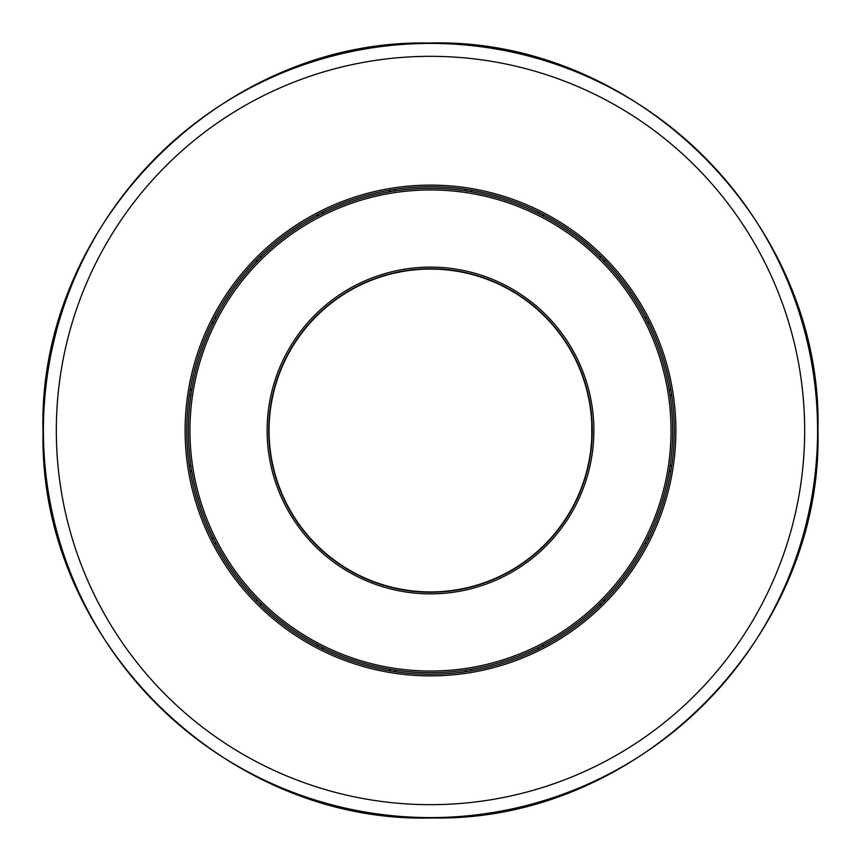 <?xml version="1.0" encoding="UTF-8"?>
<svg xmlns="http://www.w3.org/2000/svg" width="861" height="861" viewBox="0 0 861 861"><rect width="100%" height="100%" fill="white"/><g stroke="black" fill="none" stroke-linecap="round" stroke-linejoin="round"><path stroke-width="1.29" d="M647.343 538.297A35.516 35.516 0 0 0 648.925 538.738A35.516 35.516 0 0 1 647.343 538.297A35.516 35.516 0 0 0 648.925 538.738A35.516 35.516 0 0 1 647.343 538.297A242.156 242.156 0 0 1 645.158 542.57A35.516 35.516 0 0 1 646.45 543.592A35.516 35.516 0 0 0 645.158 542.57A35.516 35.516 0 0 1 646.45 543.592A35.516 35.516 0 0 0 645.158 542.57M669.288 470.752A35.516 35.516 0 0 1 670.827 471.322A35.516 35.516 0 0 0 669.288 470.752A242.156 242.156 0 0 0 670.041 466.016A35.516 35.516 0 0 0 671.677 465.941A35.516 35.516 0 0 1 670.041 466.016M603.421 600.031A35.516 35.516 0 0 0 604.788 600.935A35.516 35.516 0 0 1 603.421 600.031A242.156 242.156 0 0 1 600.02 603.421A35.516 35.516 0 0 1 600.935 604.788A35.516 35.516 0 0 0 600.02 603.421A35.516 35.516 0 0 1 600.935 604.788A35.516 35.516 0 0 0 600.02 603.421M542.57 645.169A35.516 35.516 0 0 0 543.582 646.45A35.516 35.516 0 0 1 542.57 645.169A242.156 242.156 0 0 1 538.297 647.343A35.516 35.516 0 0 1 538.738 648.925A35.516 35.516 0 0 0 538.297 647.343M470.741 669.288A35.516 35.516 0 0 0 471.311 670.827A35.516 35.516 0 0 1 470.741 669.288A242.156 242.156 0 0 1 466.005 670.041A35.516 35.516 0 0 1 465.941 671.677A35.516 35.516 0 0 0 466.005 670.041M394.984 670.041A35.516 35.516 0 0 0 395.048 671.677A35.516 35.516 0 0 1 394.984 670.041A242.156 242.156 0 0 1 390.248 669.288A35.516 35.516 0 0 1 389.678 670.827A35.516 35.516 0 0 0 390.248 669.288M322.703 647.343A35.516 35.516 0 0 0 322.262 648.925A35.516 35.516 0 0 1 322.703 647.343A35.516 35.516 0 0 0 322.262 648.925A35.516 35.516 0 0 1 322.703 647.343A242.156 242.156 0 0 1 318.43 645.169A35.516 35.516 0 0 1 317.408 646.45A35.516 35.516 0 0 0 318.43 645.169A35.516 35.516 0 0 1 317.408 646.45A35.516 35.516 0 0 0 318.43 645.169M260.969 603.421A35.516 35.516 0 0 0 260.054 604.788A35.516 35.516 0 0 1 260.969 603.421M215.831 542.57A35.516 35.516 0 0 0 214.54 543.592A35.516 35.516 0 0 1 215.831 542.57M256.212 600.935A35.516 35.516 0 0 0 257.579 600.031A35.516 35.516 0 0 1 256.212 600.935M191.712 470.752A35.516 35.516 0 0 0 190.163 471.322A35.516 35.516 0 0 1 191.712 470.752M212.075 538.738A35.516 35.516 0 0 0 213.657 538.297A35.516 35.516 0 0 1 212.075 538.738M190.959 394.984A35.516 35.516 0 0 0 189.312 395.059A35.516 35.516 0 0 1 190.959 394.984M189.312 465.941A35.516 35.516 0 0 0 190.959 466.016A35.516 35.516 0 0 1 189.312 465.941M213.657 322.703A35.516 35.516 0 0 0 212.075 322.262A35.516 35.516 0 0 1 213.657 322.703A35.516 35.516 0 0 0 212.075 322.262A35.516 35.516 0 0 1 213.657 322.703M190.163 389.678A35.516 35.516 0 0 0 191.712 390.248A35.516 35.516 0 0 1 190.163 389.678M257.579 260.969A35.516 35.516 0 0 0 256.212 260.065A35.516 35.516 0 0 1 257.579 260.969M214.54 317.408A35.516 35.516 0 0 0 215.831 318.43A35.516 35.516 0 0 1 214.54 317.408A35.516 35.516 0 0 0 215.831 318.43A35.516 35.516 0 0 1 214.54 317.408M318.43 215.831A35.516 35.516 0 0 0 317.408 214.55A35.516 35.516 0 0 1 318.43 215.831M260.054 256.212A35.516 35.516 0 0 0 260.969 257.579A35.516 35.516 0 0 1 260.054 256.212M390.248 191.712A35.516 35.516 0 0 0 389.678 190.173A35.516 35.516 0 0 1 390.248 191.712M322.262 212.075A35.516 35.516 0 0 0 322.703 213.657A35.516 35.516 0 0 1 322.262 212.075A35.516 35.516 0 0 0 322.703 213.657A35.516 35.516 0 0 1 322.262 212.075M466.005 190.959A35.516 35.516 0 0 0 465.941 189.323A35.516 35.516 0 0 1 466.005 190.959M395.048 189.323A35.516 35.516 0 0 0 394.984 190.959A35.516 35.516 0 0 1 395.048 189.323M538.297 213.657A35.516 35.516 0 0 0 538.738 212.075A35.516 35.516 0 0 1 538.297 213.657A35.516 35.516 0 0 0 538.738 212.075A35.516 35.516 0 0 1 538.297 213.657M471.311 190.173A35.516 35.516 0 0 0 470.741 191.712A35.516 35.516 0 0 1 471.311 190.173M542.57 215.831A35.516 35.516 0 0 1 543.582 214.55A35.516 35.516 0 0 0 542.57 215.831A35.516 35.516 0 0 1 543.582 214.55A35.516 35.516 0 0 0 542.57 215.831A35.516 35.516 0 0 1 543.582 214.55A35.516 35.516 0 0 0 542.57 215.831M600.02 257.579A35.516 35.516 0 0 0 600.935 256.212A35.516 35.516 0 0 1 600.02 257.579A35.516 35.516 0 0 0 600.935 256.212A35.516 35.516 0 0 1 600.02 257.579M645.158 318.43A35.516 35.516 0 0 0 646.45 317.408A35.516 35.516 0 0 1 645.158 318.43M604.788 260.065A35.516 35.516 0 0 0 603.421 260.969A35.516 35.516 0 0 1 604.788 260.065A35.516 35.516 0 0 0 603.421 260.969A35.516 35.516 0 0 1 604.788 260.065M669.288 390.248A35.516 35.516 0 0 0 670.827 389.678A35.516 35.516 0 0 1 669.288 390.248M648.925 322.262A35.516 35.516 0 0 0 647.343 322.703A35.516 35.516 0 0 1 648.925 322.262M591.453 251.746A240.542 240.542 0 0 1 504.826 659.268A240.542 240.542 0 0 1 195.21 380.487A240.542 240.542 0 0 1 591.453 251.746M592.54 250.54A242.156 242.156 0 0 0 250.54 268.46A242.156 242.156 0 0 0 268.46 610.46A242.156 242.156 0 0 0 610.449 592.54A242.156 242.156 0 0 0 592.54 250.54M539.815 309.088A163.375 163.375 0 0 0 270.688 396.534A163.375 163.375 0 0 0 480.976 585.878A163.375 163.375 0 0 0 539.815 309.088M538.738 310.294A161.76 161.76 0 0 1 480.481 584.35A161.76 161.76 0 0 1 272.27 396.867A161.76 161.76 0 0 1 538.738 310.294M269.062 430.5A161.438 161.438 0 0 1 511.219 290.695A161.438 161.438 0 0 1 511.219 570.305A161.438 161.438 0 0 1 269.062 430.5M591.765 423.042L591.765 437.958L591.765 423.042M671.677 395.059A35.516 35.516 0 0 0 670.041 394.984A35.516 35.516 0 0 1 671.677 395.059M430.5 186.729A243.771 243.771 0 0 1 674.271 430.5A243.771 243.771 0 0 1 430.5 674.271A243.771 243.771 0 0 1 186.729 430.5A243.771 243.771 0 0 1 430.5 186.729M430.5 675.885A245.385 245.385 0 0 0 643.006 307.808A245.385 245.385 0 0 0 217.984 307.808A245.385 245.385 0 0 0 430.5 675.885M817.584 430.5A387.084 387.084 0 0 0 430.5 43.416A387.084 387.084 0 0 0 43.405 430.5A387.084 387.084 0 0 0 430.5 817.584A387.084 387.084 0 0 0 817.584 430.5L817.95 430.5C823.331 222.708 636.268 36.603 428.498 43.05C221.417 38.799 36.668 225.464 43.05 432.491C38.799 639.583 225.464 824.332 432.491 817.95C638.851 822.147 823.213 636.828 817.95 430.5M649.14 538.297A35.032 35.032 0 0 1 647.558 537.856M669.201 471.236A35.032 35.032 0 0 1 670.741 471.806M605.132 600.58A35.032 35.032 0 0 1 603.755 599.676M644.932 543A35.032 35.032 0 0 1 646.224 544.023M544.023 646.224A35.032 35.032 0 0 1 543 644.932M599.676 603.765A35.032 35.032 0 0 1 600.58 605.132M471.806 670.751A35.032 35.032 0 0 1 471.225 669.212M537.856 647.558A35.032 35.032 0 0 1 538.297 649.14M395.543 671.752A35.032 35.032 0 0 1 395.468 670.116M465.521 670.116A35.032 35.032 0 0 1 465.457 671.752M322.703 649.14A35.032 35.032 0 0 1 323.144 647.558M389.764 669.212A35.032 35.032 0 0 1 389.194 670.751M260.409 605.132A35.032 35.032 0 0 1 261.324 603.765M317.989 644.932A35.032 35.032 0 0 1 316.966 646.224M214.776 544.023A35.032 35.032 0 0 1 216.057 543M257.235 599.676A35.032 35.032 0 0 1 255.868 600.58M190.249 471.806A35.032 35.032 0 0 1 191.788 471.236M213.442 537.856A35.032 35.032 0 0 1 211.849 538.297M189.248 395.543A35.032 35.032 0 0 1 190.884 395.479M190.884 465.521A35.032 35.032 0 0 1 189.248 465.457M211.849 322.703A35.032 35.032 0 0 1 213.442 323.144M191.788 389.764A35.032 35.032 0 0 1 190.249 389.194M255.868 260.42A35.032 35.032 0 0 1 257.235 261.324M216.057 318A35.032 35.032 0 0 1 214.776 316.977M316.966 214.776A35.032 35.032 0 0 1 317.989 216.068M261.324 257.235A35.032 35.032 0 0 1 260.409 255.868M389.194 190.249A35.032 35.032 0 0 1 389.764 191.788M323.144 213.442A35.032 35.032 0 0 1 322.703 211.86M465.457 189.248A35.032 35.032 0 0 1 465.521 190.884M395.468 190.884A35.032 35.032 0 0 1 395.543 189.248M538.297 211.86A35.032 35.032 0 0 1 537.856 213.442M471.225 191.788A35.032 35.032 0 0 1 471.806 190.249M600.58 255.868A35.032 35.032 0 0 1 599.676 257.235M543 216.068A35.032 35.032 0 0 1 544.023 214.776M646.224 316.977A35.032 35.032 0 0 1 644.932 318M603.755 261.324A35.032 35.032 0 0 1 605.132 260.42M670.741 389.194A35.032 35.032 0 0 1 669.201 389.764M647.558 323.144A35.032 35.032 0 0 1 649.14 322.703M671.752 465.457A35.032 35.032 0 0 1 670.106 465.521M670.106 395.479A35.032 35.032 0 0 1 671.752 395.543M430.5 804.669A374.169 374.169 0 0 1 56.32 430.5A374.169 374.169 0 0 1 430.5 56.331A374.169 374.169 0 0 1 804.669 430.5A374.169 374.169 0 0 1 430.5 804.669"/></g></svg>

